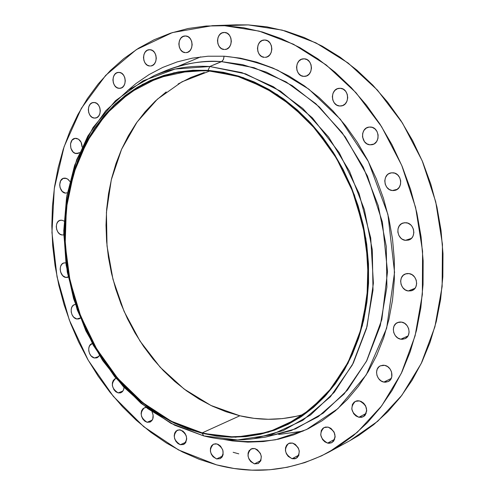 <?xml version="1.0" encoding="UTF-8"?>
<svg xmlns="http://www.w3.org/2000/svg" width="495" height="495" viewBox="0 0 495 495"><rect width="100%" height="100%" fill="white"/><g stroke="black" fill="none" stroke-linecap="round" stroke-linejoin="round"><path stroke-width="0.74" d="M80.363 318.149L78.915 318.916L76.812 318.997L80.289 317.957L76.812 318.997L78.99 318.891L80.363 318.149M99.408 355.558L96.81 357.873L94.434 357.978L98.765 356.505L94.434 357.978L97.645 357.483L99.408 355.558M124.053 387.399L123.521 389.918L122.24 391.836L120.792 392.752L118.119 392.894L122.89 391.081L118.119 392.894L120.384 392.888L122.308 391.774L123.602 389.72L124.053 387.399M152.039 411.766C154.056 416.561 153.394 420.001 150.059 422.087L147.089 422.278L152.287 420.094L147.089 422.278L150.474 421.889L152.738 419.166L153.122 415.02L152.039 411.766M180.533 429.932C187.314 434.338 188.341 439.189 183.62 444.479L180.341 444.72L185.965 442.153L180.341 444.72L183.837 444.374L185.594 442.778L186.714 438.929L186.275 435.971L184.938 433.218L182.921 431.096L179.308 429.765L176.084 430.99L174.704 433.045L174.197 435.742L174.636 438.688L175.96 441.422L177.959 443.539L180.341 444.72C173.559 440.247 172.563 435.396 177.352 430.155L180.533 429.932M216.909 443.928C223.833 448.321 224.934 453.228 220.213 458.642L216.631 458.945L222.67 455.994L216.631 458.945L220.256 458.624L222.094 457.015L223.121 454.558L222.837 450.11L220.498 446.113L218.171 444.392L215.641 443.755L213.283 444.281L211.464 445.902L210.455 448.359L210.4 451.279L211.315 454.224L213.06 456.749L216.631 458.945C209.701 454.484 208.636 449.578 213.432 444.213L216.909 443.928M254.838 448.575C261.948 452.962 263.117 457.937 258.334 463.506L254.461 463.871L260.896 460.567L254.461 463.871L258.242 463.549L260.822 460.758L261.317 456.421L260.376 453.401L257.406 449.807L254.838 448.575L252.246 448.507L249.164 450.568L248.1 453.067L248.032 456.043L248.966 459.044L250.761 461.625L254.461 463.871C247.352 459.41 246.225 454.429 251.083 448.916L254.838 448.575M292.576 443.087C299.908 447.48 301.127 452.548 296.227 458.277L292.106 458.71L298.9 455.109L292.106 458.71L294.803 458.791L296.035 458.37L297.13 457.665L298.733 455.511L299.277 451.081L298.312 448L295.249 444.337L292.576 443.087L289.878 443.025L288.653 443.452L286.661 445.135L285.541 447.69L285.448 450.735L286.407 453.797L288.263 456.427L292.106 458.71C284.767 454.237 283.592 449.163 288.579 443.489L292.576 443.087M328.166 427.117C335.752 431.541 336.996 436.701 331.904 442.617L327.597 443.105L334.694 439.312L327.597 443.105L329.014 443.291L331.681 442.728L333.779 441.002L335.171 436.844L334.106 432.098L330.932 428.373L328.166 427.117L325.364 427.08L322.95 428.268L321.292 430.489L320.723 435L322.554 439.548L324.844 441.831L327.597 443.105C320.005 438.601 318.805 433.422 323.996 427.575L328.166 427.117M359.531 400.9C367.401 405.368 368.645 410.646 363.262 416.74L358.869 417.26L366.176 413.443L358.869 417.26L361.771 417.285L364.289 416.06L365.279 415.027L366.746 410.751L365.657 405.912L363.664 403.19L360.997 401.377L358.058 400.74L356.629 400.9L354.123 402.144L352.397 404.44L351.79 409.062L353.665 413.69L356.023 415.998L358.869 417.26C350.986 412.7 349.798 407.41 355.286 401.383L359.531 400.9M384.615 365.341C392.015 366.405 394.769 378.774 388.229 381.558L383.873 382.078L391.242 378.434L383.873 382.078L385.388 382.227L388.241 381.552L390.487 379.677L391.786 376.893L391.564 371.949L389.998 368.893L387.554 366.566L384.615 365.341L383.099 365.205L380.259 365.904L379.046 366.715L377.258 369.091L376.534 372.166L376.986 375.476L378.533 378.52L380.952 380.834L383.873 382.078C376.429 380.933 373.793 368.509 380.432 365.817L384.615 365.341M401.581 322.109C409.328 323.062 411.933 336.031 404.929 338.722L400.783 339.193L407.991 335.95L400.783 339.193L402.336 339.316L405.25 338.568L407.552 336.606L408.356 335.264L409.118 332.096L408.666 328.705L407.076 325.617L404.582 323.297L401.581 322.109L400.028 322.004L398.525 322.226L395.882 323.625L394.051 326.094L393.308 329.243L393.754 332.609L395.332 335.678L397.801 337.992L400.783 339.193C392.993 338.165 390.512 325.122 397.627 322.536L401.581 322.109M409.031 273.593C417.143 274.397 419.5 288.115 411.964 290.584L408.208 290.973L414.952 288.331L408.208 290.973L411.308 290.806L413.999 289.34L415.064 288.183L415.88 286.797L416.66 283.561L416.208 280.127L414.593 277.021L412.075 274.725L409.031 273.593L407.459 273.518L405.931 273.785L403.252 275.263L401.396 277.813L400.634 281.03L401.092 284.439L402.683 287.527L405.182 289.816L408.208 290.973C400.047 290.076 397.832 276.284 405.473 273.933L409.031 273.593M406.209 222.731C414.668 223.381 416.672 237.94 408.604 240.063L405.386 240.341L411.357 238.404L405.386 240.341L408.499 240.1L411.203 238.553L412.273 237.353L413.09 235.929L413.87 232.638L413.412 229.173L411.797 226.073L410.621 224.81L407.769 223.109L404.625 222.694L401.674 223.635L399.354 225.769L398.011 228.777L397.856 232.198L398.908 235.521L401 238.244L402.348 239.246L405.386 240.341C396.872 239.599 395.016 224.965 403.196 222.973L406.209 222.731M393.135 172.798C401.897 173.281 403.468 188.694 394.942 190.377L392.349 190.544L397.293 189.288L392.349 190.544L393.915 190.556L396.86 189.573L399.187 187.376L400.529 184.307L400.69 180.836L399.632 177.488L397.522 174.785L394.688 173.139L391.564 172.798L388.625 173.813L387.368 174.785L385.525 177.47L384.77 180.786L385.228 184.233L386.83 187.302L389.324 189.517L392.349 190.544C383.532 189.969 382.109 174.475 390.753 172.941L393.135 172.798M370.644 127.029C379.622 127.351 380.748 143.531 371.9 144.719L369.926 144.812L373.768 144.082L369.926 144.812L372.964 144.429L374.368 143.736L376.652 141.49L377.97 138.39L378.112 134.912L377.06 131.583L374.975 128.923L372.178 127.339L369.103 127.067L366.213 128.137L363.949 130.395L362.656 133.489L362.519 136.948L364.481 141.681L366.943 143.847L369.926 144.812C360.904 144.398 359.927 128.149 368.88 127.097L370.644 127.029M340.319 88.289C349.371 88.475 350.114 105.225 341.123 105.967L339.681 106.01L342.651 105.571L345.225 103.851L347.007 101.104L347.725 97.75L347.261 94.304L345.683 91.29L343.245 89.18L340.319 88.289L337.349 88.754L334.793 90.498L333.03 93.246L332.331 96.581L332.795 100.002L334.354 102.991L336.767 105.101L339.681 106.01C330.592 105.738 329.992 88.921 339.075 88.32L340.319 88.289M304.252 58.818C313.248 58.886 313.719 75.964 304.759 76.36L303.72 76.372L306.597 75.902L309.084 74.157L310.798 71.41L311.479 68.081L311.009 64.672L309.474 61.714L307.098 59.654L304.252 58.818L301.375 59.32L298.906 61.077L297.21 63.824L296.548 67.134L297.012 70.519L298.541 73.458L300.892 75.518L303.72 76.372C294.698 76.218 294.352 59.084 303.392 58.825L304.252 58.818M264.85 40.021C273.661 40.021 273.995 57.166 265.215 57.327L267.201 56.838L269.589 55.1L271.229 52.377L271.866 49.085L271.396 45.732L269.899 42.83L267.597 40.825L264.85 40.021L262.078 40.541L259.702 42.298L258.087 45.02L257.462 48.293L257.926 51.622L259.411 54.512L261.694 56.517L264.429 57.333C255.593 57.247 255.371 40.07 264.231 40.021L264.85 40.021M224.544 32.472C233.077 32.447 233.399 49.42 224.891 49.481L226.889 48.986L229.179 47.266L230.744 44.587L231.338 41.351L230.868 38.059L229.414 35.213L227.193 33.252L224.544 32.472L221.878 32.992L219.607 34.73L218.06 37.41L217.478 40.627L217.949 43.894L219.39 46.728L221.593 48.689L224.229 49.481C215.678 49.426 215.461 32.429 224.031 32.472L224.544 32.472M185.588 35.98C193.78 35.968 194.189 52.581 186.015 52.637L187.933 52.154L190.123 50.478L191.608 47.854L192.165 44.686L191.695 41.456L190.284 38.672L188.137 36.741L185.588 35.98L183.032 36.482L180.861 38.177L179.388 40.8L178.85 43.95L179.314 47.155L180.712 49.927L182.841 51.851L185.378 52.637C177.173 52.569 176.857 35.937 185.081 35.974L185.588 35.98M149.929 49.71C157.757 49.754 158.307 65.872 150.505 65.996L152.262 65.544L154.36 63.917L155.776 61.361L156.296 58.268L155.832 55.112L154.459 52.371L152.386 50.478L149.929 49.71L147.473 50.187L145.388 51.827L143.989 54.382L143.482 57.463L143.946 60.6L145.307 63.323L147.368 65.216L149.806 66.002C141.966 65.885 141.496 49.754 149.348 49.71L149.929 49.71M119.109 72.4C126.578 72.524 127.308 88.073 119.883 88.32L119.06 88.32L121.43 87.906L123.447 86.34L124.802 83.859L125.291 80.84L124.827 77.752L123.49 75.061L121.479 73.18L119.109 72.4L116.746 72.839L114.741 74.417L113.398 76.898L112.922 79.905L113.386 82.974L114.71 85.654L116.702 87.528L119.06 88.32C111.592 88.129 110.93 72.579 118.404 72.4L119.109 72.4M94.285 102.502C101.407 102.725 102.335 117.668 95.269 118.064L94.291 118.076L96.587 117.705L98.536 116.207L99.842 113.8L100.299 110.855L99.842 107.823L98.536 105.169L96.581 103.3L94.285 102.502L91.99 102.892L90.053 104.408L88.76 106.815L88.314 109.742L88.772 112.755L90.065 115.397L92.002 117.259L94.291 118.076C87.163 117.785 86.297 102.842 93.413 102.508L94.285 102.502M76.218 138.328C79.93 139.256 81.892 142.164 82.102 147.052L81.106 142.263L78.464 139.151L75.079 138.346L72.097 140.11L70.519 143.835L70.865 148.265L73.025 151.922L75.129 153.302L78.544 153.246L77.406 153.568L79.565 152.639L76.267 153.58C69.442 153.178 68.378 138.854 75.153 138.34L76.218 138.328M65.365 178.132L67.84 179.184L69.844 181.492L68.57 179.821L66.491 178.423L63.168 178.417L60.613 180.836L59.678 184.858L60.124 187.778L62.252 191.417L65.439 193.118L67.382 192.765L65.439 193.118C58.874 192.592 57.618 178.85 64.084 178.157L65.365 178.132M65.785 262.864L63.614 263.037L61.788 264.293L60.576 266.446L60.161 269.156L60.607 272.015L62.704 275.666L65.854 277.466L68.168 276.872L65.854 277.466L67.697 277.41L65.854 277.466C59.66 276.699 58.057 263.983 64.028 262.913L65.785 262.864M64.084 221.104L61.906 220.207L64.034 221.067M63.762 234.884L61.986 234.97L63.762 234.884M224.105 56.213L223.536 59.233L222.137 61.3L209.781 66.509L241.826 72.604L273.32 86.693L302.754 108.442L328.618 137.059L349.532 171.301L364.357 209.527L372.302 249.827L373.001 290.144L366.517 328.482L353.343 363.008L334.317 392.219L310.538 414.977L283.258 430.57L253.78 438.681C237.043 441.014 220.349 440.086 203.699 435.903L174.729 425.248L147.702 408.604L123.441 386.75L102.644 360.527L85.87 330.852L73.588 298.683L66.132 265.017L63.756 230.868L66.584 197.288L74.634 165.342L87.788 136.131L105.794 110.725L128.193 90.189L154.372 75.5C171.722 68.341 190.191 65.346 209.781 66.509L175.051 69.046L143.135 80.809L115.453 100.733L93.072 127.487L76.744 159.563L66.905 195.395L63.75 233.411L67.264 272.052L77.226 309.808L93.239 345.201L114.747 376.819L140.988 403.301L171.029 423.374L203.699 435.903L202.201 433.292L170.094 421.016L140.568 401.303L114.753 375.272L93.592 344.173L77.833 309.35L68.032 272.207L64.579 234.185L67.685 196.793L77.375 161.562L93.444 130.049L115.446 103.795L142.653 84.261L173.999 72.771L208.092 70.352L209.781 66.509L221.562 61.64L254.077 67.71L286.023 81.854L315.872 103.746L342.088 132.586L363.274 167.118L378.267 205.685L386.267 246.362L386.898 287.069L380.24 325.778L366.795 360.651L347.422 390.147L323.235 413.133L295.515 428.893L265.586 437.097L291.295 430.545L318.137 416.747L344.136 393.958L366.455 361.3L381.837 319.553L387.529 271.625L382.4 222.131L367.445 176.01L345.331 137.022L319.325 106.939L292.328 85.709L266.384 72.146L242.637 64.653L221.562 61.64L223.35 59.666L224.105 56.213C240.112 57.581 257.975 62.234 277.683 70.191L308.849 89.156L340.374 119.258L368.379 161.556L387.901 214.335L394.552 272.38L386.663 328.179L366.257 374.845L337.881 408.684L306.424 429.604L275.585 439.777C256.169 442.307 238.602 442.146 222.886 439.282L232.372 440.909L247.859 442.128L263.334 441.552L278.648 439.145L293.659 434.876L308.199 428.744L322.109 420.762L335.233 410.974L347.403 399.434L358.473 386.236L368.292 371.491L376.72 355.323L383.637 337.906L388.928 319.411L392.516 300.05L394.336 280.04L394.336 259.615L392.516 239.029L388.872 218.53L383.458 198.371L376.336 178.794L367.593 160.04L357.353 142.337L345.739 125.891L332.918 110.886L319.046 97.484L304.307 85.808L288.888 75.983L272.974 68.069L256.744 62.129L240.397 58.175L224.105 56.213L208.03 56.22L192.345 58.138L177.185 61.906L162.694 67.438L148.989 74.646L136.181 83.414L127.481 90.709M200.679 56.876L177.953 66.417M209.917 70.94L181.962 81.811L157.416 99.161L137.09 122.011L121.591 149.273L111.301 179.803L106.425 212.429L107.019 245.99L112.978 279.353L124.084 311.392L139.98 341.03L160.182 367.24L184.09 389.027L210.944 405.473L239.846 415.781L202.208 432.884L171.35 421.251L142.826 402.707L117.662 378.248L96.711 348.969L80.654 316.051L70.012 280.739L65.173 244.313L66.355 208.098L73.625 173.442L86.879 141.731L105.806 114.345L129.851 92.615L158.208 77.789L189.771 70.903L208.086 70.804L192.97 70.692L178.206 72.394L163.932 75.859L150.276 81.007L137.356 87.745L125.272 95.981L114.116 105.602L103.969 116.492L94.898 128.527L86.953 141.595L80.19 155.554L74.634 170.274L70.309 185.637L67.24 201.502L65.433 217.744L64.888 234.234L65.6 250.847L67.549 267.449L70.723 283.92L75.091 300.131L80.623 315.971L87.275 331.316L95.003 346.048L103.764 360.044L113.485 373.205L124.109 385.413L135.568 396.557L147.77 406.531L160.634 415.243L174.067 422.6L187.958 428.509L202.208 432.884L216.686 435.668L231.276 436.788L245.842 436.2L260.24 433.868L274.329 429.778L287.966 423.924L300.991 416.32L313.267 407.014L324.633 396.056L334.954 383.538L344.093 369.561L351.926 354.259L358.331 337.776L363.219 320.29L366.504 301.993L368.138 283.091L368.07 263.798L366.306 244.357L362.841 224.996L357.724 205.945L351.017 187.444L342.794 169.711L333.178 152.955L322.276 137.375L310.247 123.144L297.235 110.41L283.406 99.297L268.94 89.917L253.997 82.343L238.763 76.614L223.4 72.771L208.086 70.804L236.684 75.983L264.93 87.683L291.704 105.689L315.89 129.486L336.427 158.239L352.39 190.853L363.064 225.986L367.989 262.171L367.005 297.891L360.242 331.681L348.103 362.216L331.223 388.402L310.415 409.384L286.58 424.605C259.386 437.345 231.258 440.104 202.208 432.884L239.846 415.781C261.41 420.886 282.763 420.397 303.905 414.315M165.336 70.847C185.817 63.125 204.559 60.056 221.562 61.64C201.688 60.514 182.946 63.583 165.336 70.847L154.372 75.5M329.082 452.015L349.916 440.649L377.716 421.27L401.847 395.326L421.226 363.503L434.907 326.805L442.134 286.549L442.45 244.301L435.73 201.793L422.198 160.807L402.454 123.051L377.382 90.047L348.127 63.032L315.965 42.886L282.23 30.121L248.224 24.899L224.668 25.734L259.163 31.111L293.436 44.222L326.162 64.925L355.973 92.689L381.552 126.609L401.742 165.404L415.621 207.516L422.575 251.169L422.359 294.519L415.113 335.789L401.296 373.36L381.682 405.875L357.242 432.327L329.082 452.015C292.817 470.801 255.296 475.082 216.519 464.854L178.559 449.967L143.748 426.696L113.312 396.328L88.234 360.261L69.275 319.937L57.036 276.853L51.95 232.539L54.283 188.57L64.127 146.594L81.378 108.294L105.67 75.395L136.348 49.618L172.396 32.577L212.386 25.672L224.668 25.734L248.224 24.899L236.109 24.843L212.386 25.672M184.27 36.073L182.228 36.939M233.157 452.3L238.782 453.841M224.668 25.734L243.521 27.726L262.48 32.033L281.339 38.666L299.877 47.619L317.87 58.831L335.103 72.227L351.332 87.683L366.356 105.039L379.968 124.121L391.978 144.701L402.218 166.537L410.553 189.356L416.864 212.869L421.078 236.777L423.145 260.778L423.046 284.569L420.818 307.853L416.499 330.344L410.182 351.784L401.977 371.924L392.009 390.567L380.445 407.515L367.445 422.619L353.189 435.755L337.868 446.83L321.676 455.796L304.796 462.602L287.422 467.249L269.732 469.755L251.912 470.151L234.116 468.493L216.519 464.854L199.262 459.317L182.476 451.972L166.295 442.932L150.839 432.296L136.212 420.187L122.506 406.729L109.816 392.034L98.214 376.243L87.782 359.475L78.575 341.866L70.649 323.544L64.065 304.642L58.849 285.299L55.056 265.654L52.705 245.842L51.827 225.998L52.433 206.273L54.537 186.813L58.144 167.756L63.249 149.261L69.838 131.478L77.888 114.562L87.361 98.66L98.214 83.933L110.391 70.531L123.818 58.608L138.414 48.306L154.063 39.773L170.657 33.14L188.063 28.518L206.124 26.025L224.668 25.734M75.389 304.431L73.6 305.081L72.041 306.77L71.206 309.214L71.212 312.036L72.072 314.814L73.644 317.128L76.812 318.997C70.729 318.112 68.966 305.817 74.745 304.555L75.389 304.431M92.317 343.542L89.626 345.677L88.772 348.096L88.778 350.912L89.638 353.702L91.228 356.047L94.434 357.978C88.413 356.988 86.495 345.046 92.132 343.598L92.317 343.542M116.034 378.378L114.89 378.842L113.262 380.469L112.377 382.876L112.371 385.698L113.968 389.782L115.873 391.805L118.119 392.894C111.505 388.377 110.663 383.582 115.589 378.514L116.034 378.378M146.266 407.515L144.88 407.645L142.907 408.752L141.582 410.8L141.106 413.48L141.545 416.382L142.838 419.067L144.781 421.14L147.089 422.278C140.413 417.786 139.491 412.972 144.33 407.831L146.266 407.515M61.906 220.207L59.728 220.436L57.903 221.748L56.69 223.95L56.275 226.704L56.721 229.587L57.965 232.167L59.808 234.055L61.986 234.97C55.632 234.321 54.196 221.123 60.39 220.238L61.906 220.207M203.699 435.903L237.625 439.937L271.217 434.845L302.742 420.379L330.375 396.792L352.335 364.964L367.067 326.391L373.403 283.19L370.718 237.94L359.067 193.471L339.174 152.602L312.382 117.835L280.504 91.154L245.594 73.848L209.781 66.509L208.092 70.352L243.231 77.622L277.454 94.656L308.707 120.885L334.96 155.022L354.463 195.135L365.898 238.757L368.552 283.159L362.377 325.555L347.973 363.423L326.471 394.701L299.401 417.904L268.488 432.16L235.515 437.215L202.201 433.292L203.699 435.903M208.092 70.352L223.443 72.32L238.844 76.174L254.121 81.91L269.094 89.502L283.604 98.901L297.47 110.038L310.514 122.803L322.579 137.072L333.5 152.689L343.146 169.488L351.388 187.265L358.114 205.815L363.25 224.909L366.715 244.326L368.49 263.816L368.552 283.159L366.913 302.111L363.615 320.451L358.714 337.98L352.292 354.507L344.44 369.845L335.276 383.854L324.93 396.402L313.527 407.379L301.226 416.71L288.164 424.32L274.496 430.192L260.37 434.288L245.935 436.621L231.338 437.209L216.717 436.083L202.201 433.292L187.921 428.899L173.993 422.978L160.535 415.602L147.64 406.865L135.413 396.866L123.929 385.698L113.287 373.465L103.542 360.273L94.762 346.24L87.015 331.477L80.351 316.101L74.807 300.23L70.432 283.975L67.252 267.467L65.29 250.829L64.579 234.185L65.13 217.658L66.936 201.385L70.012 185.483L74.343 170.082L79.912 155.325L86.687 141.335L94.65 128.236L103.74 116.17L113.912 105.249L125.087 95.609L137.195 87.349L150.146 80.592L163.833 75.432L178.138 71.954L192.939 70.24L208.092 70.352M296.684 416.215L282.577 418.591L268.315 419.284L254.028 418.337L239.846 415.781L225.893 411.692L212.287 406.117L199.138 399.143L186.547 390.846L174.611 381.323L163.412 370.662L153.029 358.974L143.531 346.351L134.999 332.906L127.469 318.749L121.009 303.992L115.657 288.74L111.455 273.129L108.43 257.258L106.604 241.257L106.01 225.244L106.648 209.342L108.529 193.681L111.647 178.379L115.991 163.56L121.547 149.36L128.292 135.896L136.181 123.298L145.171 111.691L155.207 101.19L166.221 91.915M178.126 83.977L190.841 77.474L204.256 72.505M278.697 434.486L303.113 431.126M349.724 440.754L358.59 435.538L373.713 424.636L387.789 411.735L400.622 396.928L412.05 380.333L421.901 362.105L430.019 342.416L436.287 321.49L440.587 299.543L442.833 276.847L442.988 253.663L441.014 230.28L436.937 207.003L430.792 184.115L422.662 161.908L412.651 140.66L400.9 120.632L387.566 102.069L372.834 85.177L356.907 70.135L339.985 57.104L322.301 46.19L304.06 37.478L285.497 31.018L266.817 26.829L248.224 24.899L235.911 24.849M265.586 437.097L253.78 438.681"/></g></svg>
